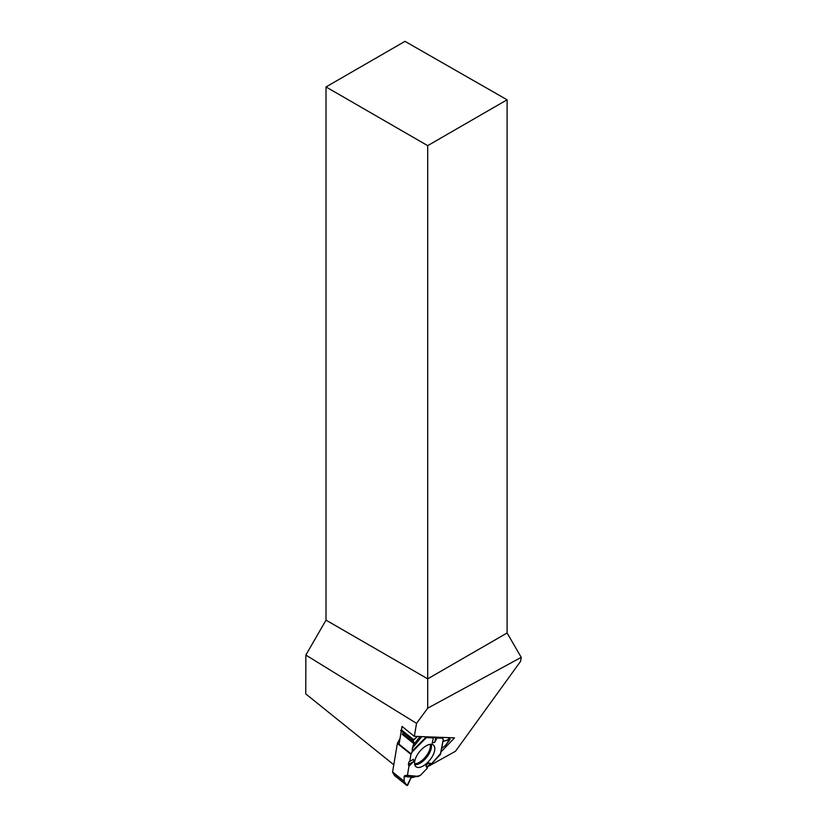 <?xml version="1.0" encoding="UTF-8"?>
<svg xmlns="http://www.w3.org/2000/svg" width="827" height="827" viewBox="0 0 827 827"><rect width="100%" height="100%" fill="white"/><g stroke="black" fill="none" stroke-linecap="round" stroke-linejoin="round"><path stroke-width="1.24" d="M400.02 738.542L397.549 742.987L411.122 753.883L412.26 751.846L412.291 748.352L414.12 743.028L413.118 740.537L400.713 730.572L401.209 729.693L413.603 739.658L417.614 736.464L413.118 740.537L414.12 743.028L412.291 748.352L412.549 750.751L410.947 754.358L409.758 761.45L408.993 761.729L408.383 764.51L408.962 766.195L407.432 775.364L404.785 775.592L404.145 776.501L404.134 781.246L404.145 776.501L404.785 775.592L407.432 775.364L408.962 766.195L408.383 764.51L408.993 761.729L409.758 761.45L410.947 754.358L397.363 743.463L392.587 771.973A1.127 0.538 128.8 0 0 392.629 772.335L394.582 775.602L406.977 785.557L404.238 781.66L392.629 772.335M440.512 754.214L443.334 739.71L440.274 754.648L431.725 763.569L429.968 763.993L427.404 766.898L427.311 768.169L420.695 775.064A1.127 0.538 128.8 0 1 420.271 775.406L410.936 777.928L407.029 785.598L394.582 775.602M443.231 739.7L442.424 738.211L433.431 737.302L433.379 737.88L426.37 737.632L424.396 736.723L426.37 737.632L433.379 737.88L433.431 737.302L437.007 738.015L434.744 742.264L432.201 743.07L433.379 737.88M443.386 739.689L442.672 738.356A1.127 0.538 128.8 0 0 442.6 738.273A1.127 0.538 128.8 0 0 442.424 738.211L437.007 738.015M401.209 731.45L400.713 730.572M449.681 739.142L445.66 745.292L441.649 748.456L445.66 745.292L449.95 739.596L443.355 741.312L449.681 739.142L447.769 737.601M440.46 753.697L431.725 763.569L429.968 763.993L427.404 766.898L427.311 768.169L420.695 775.064L418.524 776.377L415.102 776.481L410.936 777.928L407.732 785.133L406.977 785.557L404.238 781.66M408.962 766.195L413.738 761.553L413.438 759.279L409.758 761.45M427.404 766.898L425.884 766.102L427.311 768.169M425.884 766.102L428.128 763.021L429.968 763.993M431.725 763.569L428.128 763.021M418.214 767.487A13.904 6.637 -51.2 0 1 415.795 766.557A13.904 6.637 -51.2 0 1 419.516 751.722A13.904 6.637 -51.2 0 1 433.193 744.889A13.904 6.637 -51.2 0 1 431.415 757.914A13.904 6.637 -51.2 0 1 418.214 767.487M413.738 761.553L408.383 764.51M435.767 737.488L434.744 742.264M413.603 739.658L413.118 740.537M326.014 86.938L427.693 145.645L507.096 99.798L404.982 41.35L326.014 86.938L326.014 620.147L305.856 655.056L305.763 693.905L393.797 764.779M326.014 620.147L427.693 678.843L507.096 632.996L521.237 657.351L427.693 708.201L427.693 145.645M507.096 99.798L507.096 632.996M427.487 766.815L455.47 751.288L520.565 661.352L521.237 657.351M427.693 708.201L416.529 723.356L305.856 655.056M440.956 751.981L454.519 737.86L414.348 736.34L416.529 723.356M414.348 736.34L402.046 726.447L401.467 729.91M401.281 731.027L399.069 744.207M413.087 745.251L420.116 736.557M421.77 736.619L412.291 748.352M412.239 777.194L404.145 776.501M404.785 775.592L415.102 776.481M392.587 771.973L404.134 781.246M442.424 738.211L441.36 737.364M402.449 733.652L414.12 743.028M402.325 734.407L413.934 743.731M430.205 744.321A13.191 6.296 -51.2 0 1 425.74 756.643A13.191 6.296 -51.2 0 1 414.658 763.766A13.191 6.296 -51.2 0 1 414.585 763.755M443.179 740.713L443.934 741.312M412.26 751.846L426.37 737.632M418.524 776.377L407.432 775.364M440.274 754.648L443.282 739.421M412.549 750.751L425.76 737.436M431.125 744.269A13.594 6.492 -51.2 0 1 426.918 757.077A13.594 6.492 -51.2 0 1 415.247 764.727A13.594 6.492 -51.2 0 1 414.74 764.675M417.511 776.636L407.122 775.685M450.022 739.142L448.131 737.622"/></g></svg>
